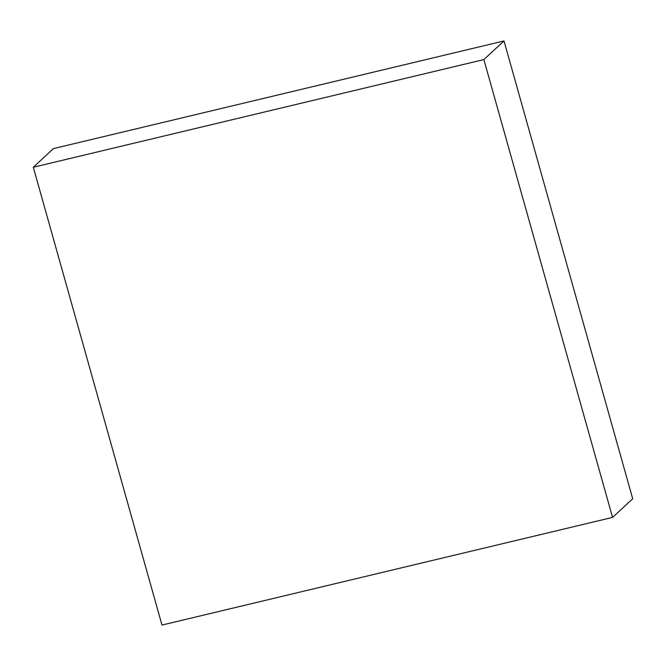 <?xml version="1.0" encoding="UTF-8"?>
<svg xmlns="http://www.w3.org/2000/svg" width="666" height="666" viewBox="0 0 666 666"><rect width="100%" height="100%" fill="white"/><g stroke="black" fill="none" stroke-linecap="round" stroke-linejoin="round"><path stroke-width="1" d="M33.3 167.249L53.447 148.601L504.012 40.942L483.866 59.582L33.3 167.249L161.988 625.058L612.553 517.399L483.866 59.582L504.012 40.942L632.7 498.751L612.553 517.399L632.7 498.751L504.012 40.942L53.447 148.601L33.3 167.249L483.866 59.582L612.553 517.399L161.988 625.058L33.3 167.249"/></g></svg>
